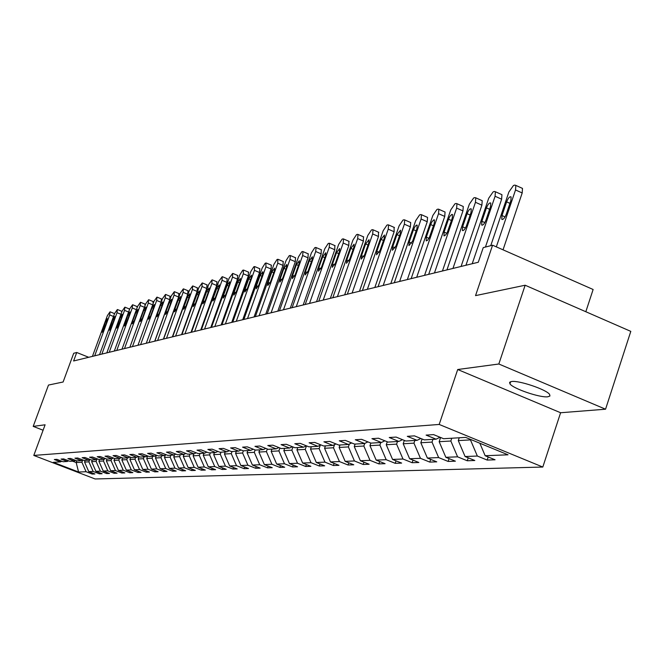 <?xml version="1.0" encoding="UTF-8"?>
<svg xmlns="http://www.w3.org/2000/svg" width="664" height="664" viewBox="0 0 664 664"><rect width="100%" height="100%" fill="white"/><g stroke="black" fill="none" stroke-linecap="round" stroke-linejoin="round"><path stroke-width="1" d="M511.595 381.518L509.612 382.298L509.935 383.858C513.04 388.664 540.081 397.902 547.817 396.79L549.958 396.001L549.568 394.35C546.248 389.477 518.899 380.248 511.595 381.518M585.822 311.723L593.126 289.496L492.572 245.207L483.243 247.614L478.287 262.255L73.613 360.975L76.733 352.493L73.704 353.273L63.113 381.999L48.489 385.062L33.2 426.388L43.094 430.231M605.56 409.207L630.8 331.369L525.149 285.229L498.83 364.005L457.712 369.516L439.186 424.445L542.803 467.041L560.607 412.742L605.56 409.207L498.83 364.005M439.186 424.445L33.798 455.429L95.118 478.968L542.803 467.041M78.593 472.021L86.088 471.722L92.196 474.071L94.919 473.971L88.777 471.614L93.143 471.432L99.326 473.814L102.123 473.714L95.906 471.324L100.38 471.141L106.638 473.556L109.502 473.457L103.219 471.033L107.809 470.851L114.142 473.291L117.08 473.183L110.722 470.734L115.436 470.544L121.844 473.017L124.857 472.909L118.416 470.419L123.255 470.228L129.746 472.735L132.841 472.627L126.326 470.104L131.298 469.904L137.863 472.453L141.042 472.336L134.443 469.78L139.548 469.572L146.196 472.154L149.466 472.038L142.785 469.448L148.039 469.232L154.77 471.847L158.132 471.731L151.367 469.099L156.762 468.884L163.585 471.54L167.037 471.415L160.182 468.751L165.734 468.527L172.64 471.216L176.201 471.091L169.254 468.386L174.964 468.153L181.969 470.884L185.621 470.751L178.591 468.012L184.476 467.771L191.564 470.544L195.332 470.411L188.202 467.622L194.262 467.381L201.449 470.195L205.325 470.054L198.104 467.232L204.346 466.983L211.633 469.83L215.626 469.689L208.305 466.817L214.738 466.56L222.125 469.456L226.25 469.315L218.821 466.402L225.453 466.136L232.948 469.074L237.197 468.925L229.669 465.962L236.517 465.688L244.111 468.676L248.502 468.527L240.866 465.514L247.929 465.232L255.64 468.269L260.172 468.112L252.42 465.049L259.715 464.759L267.542 467.846L272.223 467.68L264.355 464.576L271.9 464.269L279.834 467.414L284.673 467.24L276.689 464.078L284.491 463.771L292.55 466.958L297.555 466.784L289.446 463.572L297.522 463.248L305.697 466.493L310.877 466.311L302.651 463.04L311.001 462.708L319.309 466.012L324.671 465.821L316.313 462.493L324.97 462.144L333.403 465.514L338.964 465.315L330.473 461.928L339.437 461.563L348.011 464.991L353.771 464.792L345.147 461.339L354.443 460.965L363.158 464.46L369.134 464.244L360.361 460.725L370.014 460.343L378.87 463.895L385.078 463.679L376.164 460.094L386.182 459.695L395.196 463.323L401.637 463.09L392.573 459.438L402.99 459.015L412.153 462.717L418.851 462.484L409.63 458.749L420.461 458.318L429.782 462.094L436.754 461.845L427.375 458.044L438.647 457.587L448.134 461.439L455.396 461.181L445.843 457.305L457.596 456.832L467.249 460.766L474.81 460.492L465.091 456.533L477.341 456.035L487.168 460.061L495.062 459.779L485.16 455.728L508.035 454.807L465.638 437.393L443.618 438.721L433.575 434.613L426.114 435.103L436.099 439.178L424.304 439.892L414.444 435.866L407.298 436.339L417.092 440.332L405.795 441.012L396.101 437.07L389.253 437.526L398.873 441.427L388.025 442.083L378.513 438.232L371.931 438.663L381.385 442.49L370.96 443.12L361.614 439.336L355.29 439.751L364.577 443.502L354.568 444.108L345.38 440.406L339.296 440.805L348.426 444.482L338.789 445.063L329.759 441.427L323.907 441.817L332.888 445.419L323.609 445.984L314.728 442.415L309.092 442.788L317.923 446.324L308.984 446.864L300.252 443.369L294.824 443.726L303.506 447.196L294.891 447.719L286.292 444.282L281.063 444.631L289.604 448.034L281.295 448.54L272.838 445.171L267.783 445.502L276.191 448.847L268.173 449.329L259.848 446.025L254.968 446.341L263.251 449.628L255.499 450.101L247.298 446.847L242.584 447.154L250.743 450.383L243.256 450.839L235.18 447.644L230.624 447.943L238.65 451.122L231.412 451.553L223.453 448.407L219.054 448.698L226.963 451.827L219.958 452.25L212.115 449.154L207.857 449.437L215.651 452.508L208.869 452.914L201.142 449.877L197.017 450.151L204.695 453.172L198.129 453.57L190.518 450.574L186.518 450.839L194.087 453.811L187.729 454.193L180.218 451.254L176.342 451.503L183.812 454.433L177.637 454.807L170.233 451.91L166.473 452.151L173.843 455.039L167.859 455.396L160.555 452.541L156.911 452.782L164.174 455.62L158.364 455.969L151.16 453.155L147.624 453.387L154.787 456.185L149.151 456.525L142.038 453.761L138.602 453.985L145.673 456.741L140.195 457.073L133.182 454.342L129.845 454.558L136.825 457.272L131.505 457.596L124.583 454.906L121.338 455.114L128.227 457.795L123.047 458.11L116.217 455.454L113.063 455.662L119.86 458.301L114.83 458.6L108.083 455.985L105.02 456.193L111.735 458.791L106.838 459.09L100.173 456.508L97.193 456.699L103.816 459.272L99.06 459.554L92.479 457.015L89.574 457.205L96.122 459.737L91.483 460.019L84.984 457.504L82.153 457.687L88.627 460.185L84.112 460.459L77.688 457.986L74.932 458.168L81.323 460.633L76.924 460.899L70.583 458.45L67.894 458.625L74.21 461.057L69.919 461.322L63.653 458.907L61.038 459.073L67.28 461.48L63.097 461.729L56.905 459.347L54.348 459.513L60.515 461.887L53.344 462.318L78.593 472.021L76.186 462.559L81.896 462.235L82.718 459.978M470.61 439.435L470.461 439.892L458.284 440.589L459.231 437.784M440.024 437.252L436.099 439.178M477.341 456.035L470.461 439.892M465.091 456.533L458.284 440.589M451.777 438.232L450.839 441.02L439.17 441.693L440.589 437.485M420.86 438.489L417.092 440.332M457.596 456.832L450.839 441.02M445.843 457.305L439.17 441.693M432.945 439.369L432.023 442.099L420.818 442.747L422.088 438.987M402.484 439.668L398.873 441.427M438.647 457.587L432.023 442.099M427.375 458.044L420.818 442.747M414.867 440.464L413.954 443.145L403.197 443.759L404.334 440.415M384.846 440.796L381.385 442.49M420.461 458.318L413.954 443.145M409.63 458.749L403.197 443.759M397.495 441.519L396.599 444.141L386.257 444.731L387.261 441.776M367.914 441.884L364.577 443.502M402.99 459.015L396.599 444.141M392.573 459.438L386.257 444.731M380.787 442.523L379.908 445.096L369.956 445.668L370.844 443.071M351.629 442.929L348.426 444.482M386.182 459.695L379.908 445.096M376.164 460.094L369.956 445.668M364.743 443.427L363.847 446.025L354.261 446.573L355.124 444.075M335.967 443.925L332.888 445.419M370.014 460.343L363.847 446.025M360.361 460.725L354.261 446.573M349.38 444.017L348.384 446.913L339.146 447.445L339.993 444.988M320.895 444.888L317.923 446.324M354.443 460.965L348.384 446.913M345.147 461.339L339.146 447.445M334.573 444.606L333.477 447.768L324.572 448.283L325.41 445.876M306.37 445.818L303.506 447.196M339.437 461.563L333.477 447.768M330.473 461.928L324.572 448.283M320.289 445.179L319.11 448.598L310.511 449.088L311.333 446.723M292.368 446.706L289.604 448.034M324.97 462.144L319.11 448.598M316.313 462.493L310.511 449.088M306.469 445.859L305.241 449.395L296.941 449.868L297.754 447.544M278.855 447.569L276.191 448.847M311.001 462.708L305.241 449.395M302.651 463.04L296.941 449.868M292.965 446.947L291.845 450.159L283.835 450.624L284.632 448.341M265.824 448.399L263.251 449.628M297.522 463.248L291.845 450.159M289.446 463.572L283.835 450.624M279.926 447.993L278.905 450.906L271.161 451.354L271.949 449.105M253.225 449.196L250.743 450.383M284.491 463.771L278.905 450.906M276.689 464.078L271.161 451.354M267.326 448.997L266.405 451.628L258.91 452.059L259.69 449.843M241.057 449.968L238.65 451.122M271.9 464.269L266.405 451.628M264.355 464.576L258.91 452.059M255.134 449.951L254.304 452.325L247.058 452.74L247.821 450.565M229.287 450.715L226.963 451.827M259.715 464.759L254.304 452.325M252.42 465.049L247.058 452.74M243.364 450.831L242.601 452.997L235.579 453.396L236.334 451.254M217.9 451.437L215.651 452.508M247.929 465.232L242.601 452.997M240.866 465.514L235.579 453.396M232.018 451.52L231.263 453.645L224.465 454.035L225.212 451.927M206.877 452.134L204.695 453.172M236.517 465.688L231.263 453.645M229.669 465.962L224.465 454.035M221.021 452.184L220.282 454.276L213.692 454.657L214.43 452.582M196.204 452.806L194.087 453.811M225.453 466.136L220.282 454.276M218.821 466.402L213.692 454.657M210.372 452.831L209.641 454.89L203.25 455.255L203.972 453.213M185.854 453.462L183.812 454.433M214.738 466.56L209.641 454.89M208.305 466.817L203.25 455.255M200.038 453.454L199.316 455.479L193.116 455.836L193.838 453.827M175.827 454.093L173.843 455.039M204.346 466.983L199.316 455.479M198.104 467.232L193.116 455.836M190.02 454.06L189.306 456.06L183.289 456.409L184.028 454.325M166.1 454.707L164.174 455.62M194.262 467.381L189.306 456.06M188.202 467.622L183.289 456.409M180.284 454.649L179.587 456.616L173.744 456.956L174.549 454.699M156.654 455.305L154.787 456.185M184.476 467.771L179.587 456.616M178.591 468.012L173.744 456.956M170.839 455.214L170.15 457.164L164.473 457.488L165.336 455.072M147.491 455.886L145.673 456.741M174.964 468.153L170.15 457.164M169.254 468.386L164.473 457.488M161.667 455.77L160.978 457.687L155.467 458.002L156.389 455.429M138.585 456.442L136.825 457.272M165.734 468.527L160.978 457.687M160.182 468.751L155.467 458.002M152.745 456.309L152.064 458.201L146.711 458.509L147.632 455.936M129.936 456.99L128.227 457.795M156.762 468.884L152.064 458.201M151.367 469.099L146.711 458.509M144.08 456.832L143.407 458.699L138.195 458.998L139.05 456.624M121.529 457.513L119.86 458.301M148.039 469.232L143.407 458.699M142.785 469.448L138.195 458.998M135.639 457.347L134.983 459.181L129.912 459.471L130.7 457.28M113.353 458.027L111.735 458.791M139.548 469.572L134.983 459.181M134.443 469.78L129.912 459.471M127.438 457.845L126.782 459.654L121.844 459.936L122.574 457.919M105.402 458.534L103.816 459.272M131.298 469.904L126.782 459.654M126.326 470.104L121.844 459.936M119.445 458.326L118.798 460.111L113.992 460.393L114.665 458.542M97.658 459.015L96.122 459.737M123.255 470.228L118.798 460.111M118.416 470.419L113.992 460.393M111.668 458.791L111.029 460.559L106.348 460.824L106.987 459.081M90.121 459.488L88.627 460.185M115.436 470.544L111.029 460.559M110.722 470.734L106.348 460.824M104.148 459.114L103.468 460.99L98.903 461.256L99.534 459.529M82.784 459.953L81.323 460.633M107.809 470.851L103.468 460.99M103.219 471.033L98.903 461.256M96.82 459.405L96.089 461.422L91.649 461.671L92.263 459.969M75.63 460.393L74.21 461.057M100.38 471.141L96.089 461.422M95.906 471.324L91.649 461.671M89.681 459.695L88.901 461.829L84.569 462.078L85.183 460.393M68.666 460.833L67.28 461.48M93.143 471.432L88.901 461.829M88.777 471.614L84.569 462.078M76.808 460.849L76.186 462.559L72.542 461.156M61.868 461.256L60.515 461.887M86.088 471.722L81.896 462.235M492.572 245.207L475.54 295.621L525.149 285.229M33.798 455.429L45.102 424.794L33.2 426.388M88.71 357.29L76.733 352.493M485.16 455.728L479.84 443.228M92.196 474.071L92.562 473.067M99.326 473.814L99.7 472.785M106.638 473.556L107.028 472.502M114.142 473.291L114.54 472.204M121.844 473.017L122.242 471.905M129.746 472.735L130.161 471.589M137.863 472.453L138.286 471.266M146.196 472.154L146.636 470.942M154.77 471.847L155.218 470.602M163.585 471.54L164.041 470.253M172.64 471.216L173.113 469.888M181.969 470.884L182.451 469.514M191.564 470.544L192.062 469.133M201.449 470.195L201.964 468.742M211.633 469.83L212.165 468.336M222.125 469.456L222.672 467.912M232.948 469.074L233.512 467.473M244.111 468.676L244.692 467.024M255.64 468.269L256.238 466.56M267.542 467.846L268.156 466.078M279.834 467.414L280.474 465.58M292.55 466.958L293.206 465.057M305.697 466.493L306.386 464.526M319.309 466.012L320.015 463.97M333.403 465.514L334.133 463.389M348.011 464.991L348.766 462.791M363.158 464.46L363.947 462.161M378.87 463.895L379.692 461.513M395.196 463.323L396.034 460.833M412.153 462.717L413.025 460.127M429.782 462.094L430.695 459.388M448.134 461.439L449.08 458.616M467.249 460.766L468.236 457.811M487.168 460.061L488.198 456.965M457.712 369.516L560.607 412.742M92.429 356.385L107.385 315.649L110.008 311.831L109.693 314.935L94.686 355.829M105.559 321.625L107.419 318.695L107.028 321.185L104.032 329.344L102.181 332.266L105.559 321.625L106.697 322.09M99.542 354.651L114.656 313.408L117.337 309.54L117.03 312.678L101.858 354.086M112.822 319.45L114.723 316.487L114.332 319.002L111.303 327.269L109.411 330.224L112.822 319.45L113.992 319.932M121.537 311.258L121.861 311.814M106.829 352.866L122.118 311.109L124.849 307.183L124.55 310.362L109.211 352.293M120.267 317.226L122.201 314.23L121.819 316.769L118.756 325.136L116.831 328.132L120.267 317.226L121.47 317.716M129.098 308.926L129.43 309.706M114.316 351.048L129.779 308.752L132.559 304.768L132.269 307.988L116.756 350.451M127.911 314.952L129.878 311.906L129.497 314.47L126.401 322.945L124.434 325.982L127.911 314.952L129.14 315.45M136.859 306.536L137.166 307.606M121.993 349.173L137.631 306.336L140.461 302.294L140.187 305.548L124.5 348.558M135.746 312.603L137.763 309.524L137.382 312.121L134.252 320.704L132.244 323.783L132.626 321.168L135.746 312.603L137.016 313.126M144.818 304.087L145.076 305.548M129.878 347.247L145.69 303.855L148.587 299.754L148.321 303.041L132.451 346.625M143.797 310.204L145.848 307.075L145.474 309.706L142.303 318.405L140.262 321.517L140.635 318.878L143.797 310.204L145.092 310.735M152.986 301.572L153.127 303.614M137.971 345.272L153.973 301.307L156.92 297.14L156.671 300.468L140.61 344.633M149.002 342.582L165.245 297.829L165.477 294.459L162.472 298.684L146.287 343.246L161.136 302.311L156.671 300.468M152.056 307.739L154.156 304.568L153.782 307.224L150.579 316.039L148.487 319.201L148.861 316.529L152.056 307.739L153.392 308.287M161.377 298.983L161.136 302.311M154.729 341.188L169.768 299.696L165.245 297.829M160.547 305.199L162.688 301.987L162.315 304.676L159.078 313.607L156.945 316.811L157.31 314.105L160.547 305.199L161.916 305.764M170.001 296.327L169.768 299.696M154.837 341.163L171.212 295.995L174.283 291.703L174.059 295.115L157.625 340.483M163.419 339.063L178.641 297.016L174.059 295.115M169.27 302.601L171.453 299.339L171.088 302.054L167.809 311.109L165.626 314.363L166 311.623L169.27 302.601L170.681 303.182M178.848 293.604L178.641 297.016M163.618 339.013L180.193 293.231L183.322 288.873L183.123 292.326L166.49 338.316M172.358 336.889L187.763 294.252L183.123 292.326M178.234 299.921L180.467 296.617L180.11 299.364L176.79 308.544L174.557 311.839L174.922 309.075L178.234 299.921L179.687 300.518M187.953 290.799L187.763 294.252M172.657 336.814L189.423 290.384L192.626 285.96L192.444 289.454L175.603 336.092M181.554 334.639L197.142 291.413L192.444 289.454M187.455 297.165L189.738 293.812L189.381 296.592L186.02 305.897L183.745 309.25L184.102 306.444L187.455 297.165L188.95 297.787M197.316 287.919L197.142 291.413M181.944 334.548L198.926 287.462L202.196 282.964L202.03 286.499L184.982 333.801M191.008 332.332L206.794 288.483L202.03 286.499M196.942 294.335L199.275 290.932L198.918 293.745L195.523 303.182L193.191 306.585L193.548 303.747L196.942 294.335L198.478 294.974M206.952 284.947L206.794 288.483M191.514 332.216L208.703 284.449L212.048 279.884L211.899 283.462L194.643 331.452M200.744 329.958L216.721 285.478L211.899 283.462M206.703 291.421L209.094 287.96L208.745 290.815L205.3 300.385L202.918 303.838L203.267 300.966L206.703 291.421L208.288 292.077M216.862 281.893L216.721 285.478M201.366 329.809L218.771 281.345L222.191 276.705L222.058 280.332L204.587 329.02M210.77 327.518L226.947 282.383L222.058 280.332M216.754 288.417L219.203 284.906L218.854 287.794L215.368 297.505L212.928 301.008L213.277 298.103L216.754 288.417L218.381 289.097M227.063 278.755L226.947 282.383M211.517 327.335L229.138 278.158L232.632 273.435L232.533 277.112L214.829 326.522M221.104 324.995L237.488 279.187L232.533 277.112M227.113 285.329L229.611 281.76L229.271 284.682L225.743 294.542L223.245 298.094L223.585 295.156L227.113 285.329L228.789 286.035M237.579 275.51L237.488 279.187M221.975 324.779L239.828 274.863L242.7 270.281L243.406 270.065L243.314 273.784L225.395 323.949M231.744 322.397L248.344 275.9L243.314 273.784M237.778 282.142L240.343 278.523L240.011 281.478L236.434 291.479L233.877 295.098L234.209 292.118L237.778 282.142L239.513 282.872M248.411 272.174L248.344 275.9M232.757 322.148L250.843 271.468L253.781 266.812L254.503 266.588L254.445 270.364L236.284 321.293M242.725 319.716L259.533 272.514L254.445 270.364M248.776 278.855L251.415 275.178L251.075 278.174L247.456 288.334L244.833 292.002L245.165 288.989L248.776 278.855L250.569 279.61M259.765 268.712L259.533 272.514M243.879 319.434L262.205 267.974L265.21 263.234L265.949 263.002L265.915 266.828L247.523 318.546M254.055 316.952L271.086 269.011L265.915 266.828M260.13 275.469L262.828 271.734L262.496 274.763L258.827 285.08L256.138 288.807L256.47 285.752L260.13 275.469L261.973 276.249M271.294 265.16L271.086 269.011M255.358 316.637L273.925 264.363L276.996 259.541L277.768 259.3L277.768 263.176L259.118 315.724M265.749 314.105L283.005 265.401L277.768 263.176M271.833 271.974L274.606 268.173L274.282 271.244L270.563 281.719L267.808 285.512L268.123 282.416L271.833 271.974L273.742 272.779M283.188 261.5L283.005 265.401M267.219 313.748L286.035 260.637L289.172 255.731L289.969 255.482L290.392 255.549L289.994 259.416L271.095 312.802M277.818 311.159L295.314 261.674L289.994 259.416M283.926 268.364L286.773 264.504L286.458 267.609L282.69 278.257L279.851 282.109L280.166 278.98L283.926 268.364L285.893 269.194M295.472 257.715L295.314 261.674M279.461 310.76L298.534 256.785L301.755 251.797L302.577 251.54L303.025 251.614L302.635 255.524L283.478 309.781M290.301 308.113L308.03 257.823L302.635 255.524M296.418 264.637L299.339 260.711L299.032 263.857L295.206 274.672L292.301 278.598L292.608 275.419L296.418 264.637L298.451 265.5M308.162 253.806L308.03 257.823M292.127 307.673L311.457 252.801L314.753 247.722L315.607 247.456L316.081 247.539L315.699 251.498L296.277 306.66M303.199 304.967L321.168 253.847L315.699 251.498M309.324 260.778L312.337 256.785L312.03 259.973L308.154 270.97L305.158 274.962L305.465 271.742L309.324 260.778L311.424 261.674M321.276 249.772L321.168 253.847M305.216 304.477L324.829 248.685L328.199 243.514L329.078 243.24L329.585 243.331L329.203 247.34L309.515 303.431M316.537 301.713L334.764 249.73L329.203 247.34M322.679 256.794L325.775 252.735L325.476 255.955L321.542 267.144L318.463 271.194L318.762 267.941L322.679 256.794L324.854 257.723M334.839 245.589L334.764 249.73M318.77 301.166L338.657 244.427L342.118 239.156L343.022 238.874L343.554 238.974L343.188 243.032L323.21 300.087M330.348 298.343L348.832 245.464L343.188 243.032M336.49 252.669L339.678 248.535L339.387 251.805L335.403 263.185L332.232 267.31L332.523 264.006L336.49 252.669L338.748 253.64M348.874 241.273L348.832 245.464M332.805 297.746L352.974 240.019L356.518 234.641L357.456 234.351L358.029 234.467L357.664 238.575L337.403 296.625M344.649 294.857L363.399 241.057L357.664 238.575M350.799 248.394L354.078 244.194L353.796 247.506L349.754 259.076L346.483 263.276L346.766 259.931L350.799 248.394L353.132 249.407M363.407 236.791L363.399 241.057M347.338 294.202L367.806 235.454L371.442 229.968L372.421 229.669L373.027 229.794L372.67 233.952L352.111 293.031M359.473 291.239L378.497 236.484L372.67 233.952M365.615 243.97L369.001 239.696L368.719 243.049L364.619 254.827L361.249 259.101L361.523 255.706L365.615 243.97L368.03 245.016M378.463 232.159L378.497 236.484M362.411 290.525L383.178 230.715L386.913 225.129L387.925 224.814L388.573 224.947L388.224 229.163L367.366 289.313M374.836 287.487L394.142 231.744L388.224 229.163M380.978 239.389L384.473 235.031L384.199 238.426L380.04 250.419L376.563 254.768L376.828 251.332L380.978 239.389L383.485 240.476M394.067 227.345L394.142 231.744M378.057 286.707L399.13 225.81L402.965 220.099L404.011 219.776L404.708 219.925L404.368 224.191L383.194 285.454M390.789 283.603L410.377 226.831L404.368 224.191M396.914 234.624L400.525 230.192L400.259 233.628L396.034 245.846L392.441 250.27L392.706 246.792L396.914 234.624L399.521 235.762M410.252 222.365L410.709 222.556L410.377 226.831M394.291 282.748L415.681 220.705L419.623 214.887L420.719 214.547L421.457 214.713L421.117 219.037L399.628 281.445M407.347 279.561L427.234 221.718L421.117 219.037M413.456 229.686L415.116 226.407L416.594 225.046L417.191 225.171L416.926 228.648L412.643 241.09L408.924 245.605L409.182 242.086L413.456 229.686L416.162 230.873M427.06 217.186L427.558 217.402L427.234 221.718M411.157 278.631L432.878 215.41L436.937 209.467L438.066 209.11L438.854 209.301L438.531 213.675L416.702 277.278M424.553 275.361L444.747 216.414L438.531 213.675M430.645 224.556L432.023 221.668L433.891 219.809L434.505 219.958L434.248 223.477L429.417 237.363L427.55 240.285L426.222 240.883L426.305 237.189L430.645 224.556L433.459 225.793M444.515 211.808L445.063 212.048L444.747 216.414M428.695 274.356L450.756 209.907L454.931 203.831L456.102 203.466L456.956 203.682L456.633 208.098L434.464 272.945M442.448 270.995L462.957 210.903L456.633 208.098M448.507 219.22L449.935 216.256L451.869 214.364L452.516 214.538L452.259 218.099L447.353 232.259L445.743 234.898L444.033 235.844L444.1 232.093L448.507 219.22L451.437 220.514M462.659 206.213L463.264 206.487L462.957 210.903M446.947 269.899L469.348 204.18L473.648 197.972L474.876 197.59L475.781 197.83L475.466 202.296L452.956 268.439M461.073 266.455L481.898 205.168L475.466 202.296M467.091 213.675C468.626 209.973 470.004 208.388 471.249 208.903L471 212.505L466.51 225.685C464.999 229.362 463.621 230.947 462.376 230.449L462.617 226.797L467.091 213.675L470.145 215.028M481.541 200.403L482.205 200.694L481.898 205.168M465.945 265.268L488.712 198.221L493.136 191.871L494.414 191.464L495.394 191.747L495.087 196.253L472.204 263.741M485.442 247.041L501.635 199.192L495.087 196.253M486.446 207.89C488.032 204.08 489.468 202.462 490.762 203.035L490.513 206.678L485.957 220.124C484.388 223.917 482.96 225.536 481.666 224.98L481.906 221.286L486.446 207.89L489.625 209.309M501.195 194.344L501.934 194.677L501.635 199.192M490.746 245.68L508.881 192.004L513.455 185.505L514.783 185.09L515.837 185.405L515.53 189.962L496.323 246.859M503.046 249.813L522.194 192.958L515.53 189.962M506.615 201.873C508.259 197.93 509.753 196.287 511.097 196.926L510.857 200.603L506.225 214.331C504.599 218.248 503.104 219.892 501.768 219.269L502.001 215.543L506.615 201.873L509.927 203.358M521.672 188.036L522.493 188.402L522.194 192.958M113.527 316.496L109.693 314.935M102.571 329.767L103.684 330.216M120.956 314.279L117.03 312.678M109.801 327.692L110.938 328.157M128.584 312.014L124.55 310.362M117.213 325.576L118.383 326.049M136.41 309.681L132.269 307.988M124.815 323.401L126.019 323.891M144.437 307.291L140.187 305.548M132.626 321.168L133.854 321.675M152.687 304.834L148.321 303.041M140.635 318.878L141.897 319.392M148.861 316.529L150.155 317.06M157.31 314.105L158.646 314.653M166 311.623L167.361 312.188M174.922 309.075L176.325 309.648M184.102 306.444L185.547 307.042M193.548 303.747L195.033 304.361M203.267 300.966L204.794 301.597M213.277 298.103L214.846 298.758M223.585 295.156L225.204 295.829M234.209 292.118L235.878 292.816M245.165 288.989L246.883 289.703M256.47 285.752L258.23 286.499M268.123 282.416L269.949 283.188M280.166 278.98L282.051 279.768M292.608 275.419L294.542 276.241M305.465 271.742L307.465 272.597M318.762 267.941L320.828 268.82M332.523 264.006L334.656 264.919M346.766 259.931L348.974 260.877M361.523 255.706L363.814 256.694M376.828 251.332L379.194 252.353M392.706 246.792L395.155 247.855M409.182 242.086L411.721 243.19M426.305 237.189L428.936 238.334M444.1 232.093L446.83 233.296M462.617 226.797L465.456 228.051M481.906 221.286L484.844 222.589M502.001 215.543L505.055 216.904M510.649 381.692L509.935 383.858M114.332 313.541L110.182 311.848M121.719 311.275L117.511 309.557M129.289 308.943L125.031 307.2M137.05 306.552L132.75 304.793M145.018 304.104L140.66 302.319M153.201 301.589L148.794 299.771M161.601 299.007L157.136 297.165M170.225 296.351L165.709 294.484M179.089 293.629L174.516 291.737M188.211 290.832L183.579 288.906M197.582 287.944L192.892 285.993M207.226 284.981L202.47 282.997M217.153 281.934L212.339 279.917M227.37 278.789L222.498 276.747M237.903 275.56L232.956 273.477M248.751 272.223L243.738 270.115M259.939 268.787L254.86 266.637M271.485 265.243L266.33 263.06M283.395 261.591L278.166 259.367M295.696 257.815L290.392 255.549M308.403 253.914L303.025 251.614M321.542 249.888L316.081 247.539M335.129 245.713L329.585 243.331M349.189 241.406L343.554 238.974M363.748 236.94L358.029 234.467M378.837 232.317L373.027 229.794M394.474 227.528L388.573 224.947M410.709 222.556L404.708 219.925M427.558 217.402L421.457 214.713M445.063 212.048L438.854 209.301M463.264 206.487L456.956 203.682M443.859 235.703L444.307 235.903M482.205 200.694L475.781 197.83M462.376 230.449L462.874 230.674M501.934 194.677L495.394 191.747M481.666 224.98L482.222 225.221M522.493 188.402L515.837 185.405M501.768 219.269L502.374 219.543"/></g></svg>
